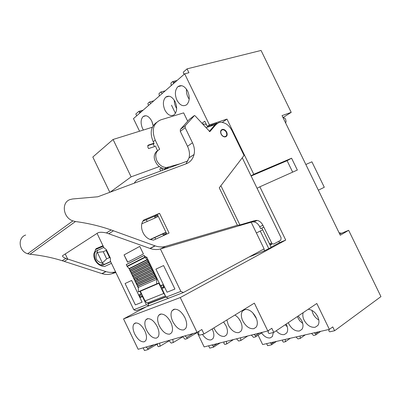 <?xml version="1.0" encoding="UTF-8"?>
<svg xmlns="http://www.w3.org/2000/svg" width="401" height="401" viewBox="0 0 401 401"><rect width="100%" height="100%" fill="white"/><g stroke="black" fill="none" stroke-linecap="round" stroke-linejoin="round"><path stroke-width="0.6" d="M184.49 73.99L183.478 73.543L183.332 72.145L187.051 68.867L261.061 50.446L291.211 112.355L283.006 117.578M146.124 306.865L123.543 318.91L180.275 297.557L285.728 240.079L259.858 186.801L297.336 170.049L291.582 158.22L253.783 174.28L226.986 119.082L209.452 124.911L184.676 73.824L133.468 118.616L139.563 131.222M136.696 115.789L135.829 113.994L138.796 111.383L143.167 110.13M270.109 342.845L271.427 343.772L271.497 344.815L267.607 345.682L266.62 343.637M258.119 335.211L262.635 344.544L329.376 329.366L316.81 303.482L273.803 332.404L269.121 333.552L268.104 332.529L268.495 330.499M211.838 344.995L213.317 346.108L213.432 347.221L209.748 348.123L208.625 345.802M197.207 332.524L204.154 346.925L267.818 330.95L254.364 303.151L203.979 333.958L199.593 335.181L198.565 334.078L198.876 331.316M146.009 347.035L147.693 348.419L147.874 349.607L144.48 350.554L143.177 347.842M123.543 318.91L138.144 349.286L197.081 332.399L201.838 329.527L203.979 333.958M148.971 105.052L148.084 104.611L147.919 103.343L149.398 102.044L153.824 100.806M159.317 96.004L159.017 93.568L160.761 92.029L165.247 90.816M171.222 85.593L170.931 83.072L172.575 81.619L177.117 80.436M180.275 297.557L197.081 332.399M267.818 330.95L271.813 328.294L273.803 332.404M329.376 329.366L332.76 326.9L334.619 330.73L380.95 296.605L348.659 230.309L340.274 235.227L282.043 115.608L291.211 112.355M187.051 68.867L188.931 72.741L184.676 73.824M285.728 240.079L279.527 242.615L271.121 247.186M249.011 257.036L264.68 250.685L271.201 247.347L262.695 229.813L256.384 232.946L262.695 229.813L261.843 228.059M147.197 318.78L145.779 319.853C144.315 322.279 144.581 325.717 146.576 330.163C149.658 335.848 152.966 338.494 156.5 338.103L158.089 336.94C159.518 334.534 159.242 331.111 157.257 326.665C154.054 320.845 150.701 318.214 147.197 318.78M183.723 329.918L185.658 328.484C187.217 325.843 186.966 322.219 184.906 317.612C181.458 311.412 177.758 308.655 173.803 309.336L172.069 310.665C170.475 313.326 170.711 316.965 172.786 321.582C176.084 327.622 179.733 330.399 183.723 329.918M160.189 314.168L158.621 315.361C157.092 317.903 157.347 321.442 159.377 325.973C162.565 331.827 166.039 334.539 169.793 334.108L171.543 332.815C173.037 330.299 172.776 326.775 170.751 322.249C167.433 316.239 163.909 313.547 160.189 314.168M144.2 341.802L145.643 340.75C147.017 338.449 146.731 335.116 144.781 330.755C141.683 325.101 138.485 322.529 135.177 323.046L133.884 324.018C132.485 326.339 132.761 329.682 134.721 334.048C137.698 339.567 140.861 342.153 144.2 341.802M182.595 336.549L185.051 339.241L186.976 338.7L198.851 331.527M168.836 340.494L171.187 343.106L173.212 342.539L182.816 336.795M157.593 343.712L157.458 345.667L158.36 346.685L160.059 346.208L169.137 340.83M147.874 349.607L157.578 343.903M226.866 319.963L228.299 325.051C231.332 330.504 234.851 333.025 238.866 332.609L241.006 331.146C242.535 328.76 242.399 325.567 240.61 321.567C239.166 318.69 237.272 316.514 234.916 315.046M213.908 327.888L214.39 328.99C217.322 334.294 220.685 336.755 224.48 336.379L226.435 335.056C227.908 332.765 227.768 329.647 226.004 325.702L223.563 321.983M253.873 328.675L256.229 327.056C257.803 324.569 257.683 321.296 255.863 317.246C252.6 311.497 248.856 308.935 244.63 309.567L242.49 311.076C240.866 313.582 240.971 316.87 242.805 320.945C245.933 326.554 249.622 329.131 253.873 328.675M202.425 334.394C205.237 338.474 208.129 340.309 211.111 339.883L212.901 338.68C214.329 336.479 214.174 333.432 212.44 329.547L212.144 328.965M251.327 335.086L253.557 337.371L255.622 336.865L262.58 332.264M236.51 338.805L238.645 341.03L240.826 340.499L247.738 335.988M224.124 341.913L223.898 343.482L224.796 344.429L226.635 343.978L233.487 339.562M213.432 347.221L220.224 342.89M288.294 322.655L288.84 323.943C291.722 329.041 295.251 331.391 299.427 330.99L301.918 329.366C303.407 327.111 303.351 324.214 301.758 320.66L298.194 315.998M276.224 330.775C278.901 333.752 281.602 335.015 284.329 334.564L286.61 333.086C288.063 330.915 288.003 328.073 286.424 324.554L286.184 324.078M303.176 312.65C302.479 314.86 302.775 317.336 304.053 320.078C307.026 325.316 310.715 327.712 315.121 327.276L317.838 325.487C319.361 323.151 319.316 320.193 317.702 316.61C315.281 312.168 312.113 309.722 308.199 309.271M261.562 332.935C264.289 336.655 267.181 338.309 270.249 337.898L272.344 336.549L273.347 332.514M329.136 329.421L328.765 330.86L329.762 331.812L334.619 330.73M320.725 331.331L315.712 334.95L313.562 335.431L311.502 333.432M305.261 334.85L300.264 338.399L297.978 338.905L296.003 336.955M290.364 338.238L285.382 341.717L283.452 342.148L282.57 341.261L282.84 339.948M276.454 341.401L271.497 344.815M339.692 234.034L348.659 230.309M138.796 111.383L139.563 112.09L139.518 113.323M187.693 121.217L183.648 112.871L160.841 119.839C153.217 123.262 151.352 130.034 155.242 140.16L159.648 149.267C155.673 151.513 154.756 155.352 156.896 160.796C159.207 165.037 162.38 167.287 166.43 167.548L180.084 163.803M201.909 123.333L204.786 121.217L207.322 126.445L217.046 123.202L214.936 124.706M209.452 124.911L207.322 126.445M176.916 100.15C179.843 105.303 183.077 106.841 186.62 104.766L186.831 104.591C189.698 101.313 189.989 96.852 187.698 91.202C184.66 85.949 181.382 84.451 177.864 86.701L177.859 86.706C174.921 90.019 174.605 94.501 176.916 100.15M153.157 125.769L151.748 121.042C148.987 116.185 146.104 114.686 143.107 116.556L143.102 116.561C140.626 119.413 140.46 123.433 142.611 128.626L143.388 130.034M165.698 97.152L165.693 97.157C162.916 100.305 162.661 104.621 164.916 110.115C167.748 115.132 170.846 116.671 174.204 114.721L174.395 114.561C177.107 111.448 177.342 107.147 175.107 101.659C172.164 96.541 169.032 95.037 165.698 97.152M172.575 81.619L173.438 82.355L175.553 81.804M173.438 82.355L173.347 83.734M160.761 92.029L162.31 93.388M149.398 102.044L150.886 103.378M139.563 112.09L141.603 111.503M291.582 158.22L287.101 160.696L292.665 172.134M259.858 186.801L257.071 188.28M253.783 174.28L251.031 175.828M226.986 119.082L222.309 122.385M279.527 242.615L278.86 241.247M251.121 176.019L287.101 160.696M268.795 248.655L260.264 231.056M264.68 250.685L263.868 249.006M147.693 348.419L153.934 344.765M184.871 335.898L186.816 337.391L193.307 333.482M186.816 337.391L186.976 338.7M172.786 339.361L173.212 342.539M159.618 343.136L160.059 346.208M238.836 318.67L240.525 321.391M252.715 312.755L256.5 318.74M213.317 346.108L217.162 343.662M253.838 334.454L255.527 335.647L259.477 333.041M255.527 335.647L255.622 336.865M240.59 337.782L240.826 340.499M226.38 341.346L226.635 343.978M297.291 316.61L299.592 320.65L302.755 323.492M285.151 324.775L287.266 326.76M311.958 310.404C312.795 314.59 315.081 317.792 318.815 320.013M271.427 343.772L274.094 341.938M314.173 332.825L315.672 333.807L318.369 331.868M315.672 333.807L315.712 334.95M300.154 336.013L300.264 338.399M285.251 339.401L285.382 341.717M341.151 233.181L339.051 232.715M285.662 123.047L286.093 121.423L285.522 118.922L283.848 117.699L283.156 117.894M305.843 164.5L311.898 161.809L324.294 187.267L318.354 190.199M202.751 124.26L203.217 123.919L204.109 125.754M212.761 125.433L211.132 125.177M206.34 124.415L203.217 123.919M186.48 89.157C186.204 92.826 187.107 96.15 189.197 99.127M151.959 121.498L153.032 124.962M174.295 100.205C174.28 103.187 175.062 105.934 176.646 108.44M226.319 132.32C225.397 130.636 224.189 129.784 222.695 129.769C220.836 130.24 220.35 131.683 221.237 134.099C222.149 135.764 223.342 136.616 224.816 136.656C226.715 136.205 227.217 134.761 226.319 132.32M156.36 122.596C150.776 126.846 149.733 133.217 153.237 141.718L154.104 143.513L153.302 144.129L154.495 146.596M157.578 150.706L155.839 147.102M157.438 150.861L156.656 151.292C153.829 154.39 153.468 157.879 155.583 161.748C157.107 165.392 160.059 167.783 164.45 168.916L166.43 167.548M165.643 169.152L166.29 168.706L164.45 168.916M165.904 167.909L166.29 168.706L168.37 167.272M160.079 169.768L159.753 169.102L161.177 167.869M171.498 105.197L175.422 113.303M154.054 143.553L147.693 145.668M159.317 166.585L131.117 176.856L110.19 192.164M153.964 143.227L148.295 145.112L147.779 146.966L148.56 148.591L156.099 146.054M152.35 127.242L113.077 139.473L131.117 176.856M109.819 192.305L92.816 157.032L113.077 139.473M163.984 287.477L161.894 288.565L166.039 297.166L168.525 298.239L136.145 310.705L133.789 309.737L146.425 304.81L148.831 305.823L147.954 303.998L165.949 296.976M251.176 222.204L264.109 248.876L183.407 292.504L168.525 298.239M133.789 309.737L110.405 261.136M103.989 247.803L97.052 233.387M166.039 297.166L180.866 291.387L183.407 292.504M134.285 183.167C135.408 181.172 137.002 179.778 139.077 178.991L187.994 160.871M180.866 291.387L160.395 248.956M155.658 239.141L154.876 237.512M147.132 221.462L146.315 219.768M148.961 303.301L165.884 296.845M149.022 303.432L147.954 303.998M142.851 296.409L142.475 296.605L146.425 304.81M142.776 296.249L140.51 297.417L142.475 296.605M140.51 297.417L139.202 294.695L141.157 293.873L139.889 291.241M128.776 268.159L129.237 269.111M129.603 269.878L130.52 271.778M130.886 272.545L131.799 274.439M132.17 275.206L133.082 277.101M133.453 277.868L134.365 279.768M134.736 280.535L135.648 282.429M136.019 283.196L136.931 285.091M137.297 285.863L138.31 287.953M146.109 257.367L146.711 257.061L160.515 285.697L162.686 284.785L164.074 287.662L161.894 288.565M155.924 269.126L167.047 292.204L174.916 289.051L163.583 265.557L155.924 269.126L163.583 265.557L174.916 289.051L167.047 292.204L155.924 269.126M125.087 283.517L135.373 304.89L142.109 302.189L131.643 280.454L125.087 283.517L131.643 280.454L142.109 302.189L135.373 304.89L125.087 283.517M127.573 262.214L143.423 253.998L139.759 246.399L124.054 254.911L127.573 262.214M146.746 257.141L146.22 257.407M136.926 278.309L137.603 279.713M141.538 293.677L141.157 293.873M124.054 254.911L127.729 262.134M139.764 246.409L124.215 254.835M162.946 287.151L161.894 287.587C161.077 286.966 160.996 286.324 161.653 285.667L161.758 285.622M165.072 295.156L163.743 293.477L158.841 283.307L140.365 291.241L145.047 300.971L147.167 303.066L149.388 303.201L165.849 296.765M158.841 283.307L158.465 283.141L156.646 283.893L156.706 279.281L147.132 259.587L145.067 257.452L144.069 255.522L147.227 258.129M147.132 259.587L129.177 268.565L127.182 266.53L126.32 264.555L144.059 255.487M129.177 268.565L138.32 287.397L156.706 279.281M156.781 284.003L138.355 291.928L138.32 287.397M142.355 295.722L141.332 296.149C140.545 295.557 140.475 294.946 141.117 294.314L141.222 294.269M263.823 227.166L260.625 228.61L259.713 226.73L262.906 225.277L272.089 243.768L273.688 244.049L280.75 240.224L281.126 237.833L242.269 157.783M271.607 244.75L270.013 244.475L269.487 243.813M262.906 225.277C261.497 222.56 259.587 220.936 257.181 220.405L255.041 220.505L239.908 224.951L220.891 185.703M239.908 224.951L237.402 225.262L219.262 187.823L244.039 155.473L231.843 130.345C228.876 124.952 225.011 122.27 220.239 122.305L218.801 122.606L213.944 125.974L216.219 124.295M186.009 163.854L189.082 157.773L194.059 154.49C192.896 159.052 190.29 162.144 186.244 163.763L97.824 196.781L72.711 198.961L70.205 199.513C61.102 202.239 62.957 217.708 72.892 220.886L75.473 221.532C87.834 223.172 99.729 225.979 111.157 229.953L155.162 245.888C158.816 247.131 162.31 247.277 165.648 246.319L237.402 225.262M259.713 226.73C258.309 224.029 256.409 222.415 254.008 221.893L251.873 221.999L160.57 248.906L165.648 246.319M194.179 115.699L189.282 119.438L180.375 129.398L185.252 125.708L194.45 115.553L195.112 115.849L209.818 131.658L216.084 124.455M180.375 129.398L180.285 131.363L185.162 127.688L192.48 142.786C194.37 146.811 194.906 150.671 194.089 154.375M185.252 125.708L185.162 127.688M189.082 157.773C189.909 154.104 189.387 150.28 187.513 146.295L180.285 131.363M115.538 271.808C112.465 272.69 109.278 272.63 105.984 271.617L65.849 258.409C63.408 257.392 62.305 256.505 62.531 255.733L97.764 232.931C99.393 232.044 102.275 232.044 106.405 232.941L150.154 248.51C153.778 249.728 157.252 249.863 160.57 248.906M75.473 221.532L30 254.254C41.128 255.357 51.854 257.507 62.175 260.71L101.884 273.597L105.784 271.552M216.244 124.265L205.903 127.729M226.705 132.145C227.698 134.846 227.141 136.445 225.036 136.936C223.412 136.891 222.094 135.954 221.086 134.114C220.104 131.443 220.64 129.844 222.695 129.328C224.344 129.343 225.683 130.28 226.705 132.145M155.077 217.974L154.58 216.254L142.916 221.212M154.58 216.254L159.538 213.307L143.789 219.979C138.696 225.417 142.831 237.377 150.616 239.603L153.503 240.119L169.072 233.051L159.538 213.307M150.21 239.457L164.916 232.72L165.618 232.655L166.535 233.417L157.809 215.342L157.322 216.986L141.874 223.768M163.839 235.427L162.746 234.209L162.089 234.249L164.916 232.72M150.46 239.547L162.089 234.249M111.463 263.342L104.581 266.5L101.919 266.109L99.242 264.876C95.338 262.094 93.543 258.364 93.864 253.698L96.029 248.725L102.982 245.713M110.681 261.713L102.731 265.297L101.057 264.956C95.623 263.432 92.556 255.126 95.919 251.131L103.598 247.517L106.255 249.507L106.1 250.455L109.518 257.557L110.405 258.134L110.395 261.647L110.044 261.838L110.616 261.577M115.879 272.515L111.734 273.783C108.631 274.71 105.418 274.67 102.085 273.657L101.884 273.597M30 254.254L27.679 253.758C18.792 251.237 17.398 237.713 25.664 235.036M103.232 246.229L95.313 249.673M209.302 131.458L213.944 125.974M97.338 252.414L97.062 252.384C95.889 254.65 95.679 256.971 96.425 259.342L96.441 259.367C97.809 261.407 99.739 262.66 102.23 263.131L106.676 258.84L103.242 251.713L97.338 252.414L102.375 262.896M102.731 265.297L104.4 264.384L102.23 263.131M97.553 250.154L97.062 252.384M109.518 257.557L106.676 258.84M106.1 250.455L103.242 251.713M110.395 261.647L104.4 264.384M153.237 141.718L155.242 140.16M161.618 168.104L162.661 170.255M148.295 145.112L147.774 145.518M145.047 300.971L163.743 293.477M144.069 255.522L126.23 264.685M144.841 257.126L126.967 266.224M145.067 257.452L127.182 266.53M147.227 259.923L129.267 268.886M147.844 261.111L129.854 270.023M148.029 261.287L130.034 270.189M148.565 262.394L130.546 271.246M148.586 262.65L130.566 271.492M149.187 263.893L131.137 272.685M149.373 264.069L131.317 272.85M149.904 265.176L131.829 273.908M149.929 265.432L131.844 274.154M150.53 266.68L132.42 275.347M150.716 266.855L132.601 275.512M151.247 267.963L133.107 276.575M151.272 268.219L133.127 276.82M151.869 269.462L133.703 278.008M152.054 269.637L133.879 278.174M152.591 270.745L134.39 279.236M152.611 271.001L134.41 279.482M153.212 272.249L134.987 280.675M153.398 272.424L135.162 280.84M153.934 273.532L135.673 281.898M153.954 273.788L135.693 282.144M136.27 283.337L154.545 275.031M154.741 275.211L136.445 283.502M155.277 276.319L136.957 284.56M155.297 276.575L136.977 284.81M137.528 285.993L155.879 277.813L137.548 285.998M156.084 277.993L137.728 286.164M156.646 283.893L138.22 291.823M271.507 243.006L269.442 243.718M251.873 221.999L255.041 220.505M187.513 146.295L192.48 142.786M189.056 157.889L194.059 154.49M113.508 230.791L108.846 233.688M67.899 259.146L64.3 261.387M149.934 248.43L154.941 245.808M163.623 234.986L166.535 233.417M154.961 217.036L157.809 215.342M67.694 259.081L65.193 253.873M115.553 271.838L111.734 273.783M148.054 318.605L145.779 319.853M174.831 309.126L172.069 310.665M161.127 313.978L158.621 315.361M135.959 322.885L133.884 324.018M245.166 309.437L242.49 311.076M181.663 85.684L177.859 86.706M145.934 115.729L143.102 116.561M169.132 96.2L165.693 97.157M224.445 136.906L224.816 136.656M160.671 170.991L159.753 169.102M163.678 286.845L161.894 287.587M147.167 303.066L165.423 295.883M144.059 255.437L126.32 264.555M155.904 277.823L137.553 286.003M156.716 284.003L138.29 291.928M158.666 283.136L157.468 283.652M142.495 295.662L141.332 296.149M272.089 243.768L270.013 244.475M254.008 221.893L257.181 220.405M111.157 229.953L106.405 232.941M65.849 258.409L62.175 260.71M150.154 248.51L155.162 245.888M222.695 129.328L220.861 130.596M162.746 234.209L165.618 232.655M72.892 220.886L27.679 253.758M105.984 271.617L102.085 273.657M101.057 264.956L103.077 263.848M106.465 249.938L110.18 257.658"/></g></svg>

